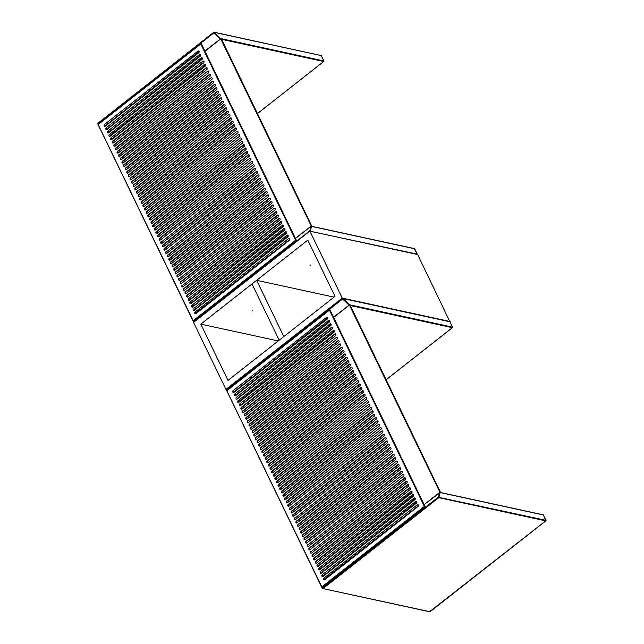<?xml version="1.0" encoding="UTF-8"?>
<svg xmlns="http://www.w3.org/2000/svg" width="644" height="644" viewBox="0 0 644 644"><rect width="100%" height="100%" fill="white"/><g stroke="black" fill="none" stroke-linecap="round" stroke-linejoin="round"><path stroke-width="0.97" d="M440.577 492.523L350.135 305.192L349.418 305.039L333.64 317.428M440.609 492.354L439.9 492.201L349.418 305.039M424.122 504.59L439.9 492.201M321.783 587.231L226.769 390.61M425.056 506.587L322.016 587.505L321.815 586.909L321.928 587.521M250.154 425.813L343.663 352.397A1.022 0.821 -77.7 0 0 342.858 350.722L249.349 424.138A1.022 0.821 -77.7 0 0 250.154 425.813M248.536 422.464L342.045 349.048A1.022 0.821 -77.7 0 0 341.24 347.374L247.731 420.79A1.022 0.821 -77.7 0 0 248.536 422.464M253.398 432.502L346.899 359.094A1.022 0.821 -77.7 0 0 346.094 357.42L252.585 430.828A1.022 0.821 -77.7 0 0 253.398 432.502M251.78 429.154L345.281 355.746A1.022 0.821 -77.7 0 0 344.476 354.071L250.967 427.487A1.022 0.821 -77.7 0 0 251.78 429.154M336.377 337.335L242.877 410.743A1.022 0.821 -77.7 0 0 243.682 412.418L337.19 339.01A1.022 0.821 -77.7 0 0 336.377 337.335L243.352 410.848A1.022 0.821 -77.7 0 0 243.311 412.587M242.064 409.069L335.572 335.661A1.022 0.821 -77.7 0 0 334.759 333.986L241.258 407.394A1.022 0.821 -77.7 0 0 242.064 409.069M339.621 344.025L246.113 417.441A1.022 0.821 -77.7 0 0 246.918 419.115L340.426 345.699A1.022 0.821 -77.7 0 0 339.621 344.025L246.588 417.545A1.022 0.821 -77.7 0 0 246.547 419.284M245.3 415.766L338.808 342.358A1.022 0.821 -77.7 0 0 338.003 340.684L244.495 414.092A1.022 0.821 -77.7 0 0 245.3 415.766M310.851 551.361A1.022 0.821 -77.7 0 0 311.664 553.035L405.173 479.627A1.022 0.821 -77.7 0 0 404.36 477.953L311.326 551.465A1.022 0.821 -77.7 0 0 311.285 553.204M307.615 544.671A1.022 0.821 -77.7 0 0 308.428 546.345L401.928 472.929A1.022 0.821 -77.7 0 0 401.123 471.255L308.09 544.768A1.022 0.821 -77.7 0 0 308.049 546.506M408.409 486.325A1.022 0.821 -77.7 0 0 407.596 484.65L314.087 558.058A1.022 0.821 -77.7 0 0 314.9 559.733L408.409 486.325M406.791 482.976A1.022 0.821 -77.7 0 0 405.978 481.301L312.469 554.709A1.022 0.821 -77.7 0 0 313.282 556.384L406.791 482.976M390.602 449.496A1.022 0.821 -77.7 0 0 389.789 447.822L296.288 521.229A1.022 0.821 -77.7 0 0 297.093 522.904L390.602 449.496M387.366 442.798A1.022 0.821 -77.7 0 0 386.553 441.124L293.052 514.532A1.022 0.821 -77.7 0 0 293.857 516.206L387.366 442.798M400.31 469.581A1.022 0.821 -77.7 0 0 399.505 467.906L305.997 541.322A1.022 0.821 -77.7 0 0 306.81 542.997L400.31 469.581M395.456 459.542A1.022 0.821 -77.7 0 0 394.651 457.868L301.142 531.276A1.022 0.821 -77.7 0 0 301.947 532.95L395.456 459.542M289.808 507.834A1.022 0.821 -77.7 0 0 290.621 509.509L384.13 436.101A1.022 0.821 -77.7 0 0 383.317 434.426L290.283 507.939A1.022 0.821 -77.7 0 0 290.243 509.678M393.838 456.194A1.022 0.821 -77.7 0 0 393.033 454.519L299.524 527.927A1.022 0.821 -77.7 0 0 300.329 529.601L393.838 456.194M294.67 517.881A1.022 0.821 -77.7 0 0 295.475 519.555L388.984 446.147A1.022 0.821 -77.7 0 0 388.171 444.473L295.145 517.985A1.022 0.821 -77.7 0 0 295.105 519.724M380.081 427.729L286.572 501.145A1.022 0.821 -77.7 0 0 287.385 502.819L380.894 429.403A1.022 0.821 -77.7 0 0 380.081 427.729L287.047 501.241A1.022 0.821 -77.7 0 0 287.007 502.98M305.192 539.648L398.692 466.232A1.022 0.821 -77.7 0 0 397.887 464.557L304.379 537.973A1.022 0.821 -77.7 0 0 305.192 539.648M396.269 461.217L302.761 534.625A1.022 0.821 -77.7 0 0 303.566 536.299L397.074 462.891A1.022 0.821 -77.7 0 0 396.269 461.217L303.235 534.729A1.022 0.821 -77.7 0 0 303.195 536.468M319.754 569.779L413.263 496.371A1.022 0.821 -77.7 0 0 412.45 494.697L318.949 568.105A1.022 0.821 -77.7 0 0 319.754 569.779M385.748 439.45A1.022 0.821 -77.7 0 0 384.935 437.775L291.434 511.183A1.022 0.821 -77.7 0 0 292.239 512.857L385.748 439.45M391.415 451.17L297.906 524.578A1.022 0.821 -77.7 0 0 298.711 526.253L392.22 452.845A1.022 0.821 -77.7 0 0 391.415 451.17L298.381 524.683A1.022 0.821 -77.7 0 0 298.341 526.422M414.881 499.72A1.022 0.821 -77.7 0 0 414.068 498.045L320.567 571.453A1.022 0.821 -77.7 0 0 321.372 573.128L414.881 499.72M410.027 489.673A1.022 0.821 -77.7 0 0 409.214 487.999L315.705 561.407A1.022 0.821 -77.7 0 0 316.518 563.081L410.027 489.673M411.645 493.022A1.022 0.821 -77.7 0 0 410.832 491.348L317.331 564.756A1.022 0.821 -77.7 0 0 318.136 566.43L411.645 493.022M381.699 431.078L288.19 504.494A1.022 0.821 -77.7 0 0 289.003 506.168L382.512 432.752A1.022 0.821 -77.7 0 0 381.699 431.078L288.665 504.59A1.022 0.821 -77.7 0 0 288.625 506.329M284.149 496.121L377.658 422.714A1.022 0.821 -77.7 0 0 376.845 421.039L283.336 494.447A1.022 0.821 -77.7 0 0 284.149 496.121M378.463 424.38L284.954 497.796A1.022 0.821 -77.7 0 0 285.767 499.47L379.276 426.054A1.022 0.821 -77.7 0 0 378.463 424.38L285.429 497.901A1.022 0.821 -77.7 0 0 285.389 499.639M402.742 474.604L309.233 548.012A1.022 0.821 -77.7 0 0 310.046 549.686L403.555 476.278A1.022 0.821 -77.7 0 0 402.742 474.604L309.708 548.116A1.022 0.821 -77.7 0 0 309.667 549.855M263.106 452.595L356.615 379.187A1.022 0.821 -77.7 0 0 355.802 377.513L262.293 450.921A1.022 0.821 -77.7 0 0 263.106 452.595M261.488 449.246L354.997 375.838A1.022 0.821 -77.7 0 0 354.184 374.164L260.675 447.572A1.022 0.821 -77.7 0 0 261.488 449.246M269.578 465.99L363.087 392.574A1.022 0.821 -77.7 0 0 362.274 390.9L268.773 464.316A1.022 0.821 -77.7 0 0 269.578 465.99M267.96 462.642L361.469 389.226A1.022 0.821 -77.7 0 0 360.656 387.551L267.155 460.967A1.022 0.821 -77.7 0 0 267.96 462.642M256.634 439.2L350.135 365.792A1.022 0.821 -77.7 0 0 349.33 364.118L255.821 437.526A1.022 0.821 -77.7 0 0 256.634 439.2M255.016 435.851L348.517 362.443A1.022 0.821 -77.7 0 0 347.712 360.769L254.203 434.177A1.022 0.821 -77.7 0 0 255.016 435.851M259.87 445.898L353.379 372.49A1.022 0.821 -77.7 0 0 352.566 370.815L259.057 444.223A1.022 0.821 -77.7 0 0 259.87 445.898M258.252 442.549L351.761 369.141A1.022 0.821 -77.7 0 0 350.948 367.466L257.439 440.874A1.022 0.821 -77.7 0 0 258.252 442.549M329.905 323.94L236.396 397.348A1.022 0.821 -77.7 0 0 237.209 399.022L330.718 325.614A1.022 0.821 -77.7 0 0 329.905 323.94L330.702 324.713L237.362 398.459L330.702 324.713M328.287 320.591L234.778 393.999A1.022 0.821 -77.7 0 0 235.591 395.674L329.1 322.266A1.022 0.821 -77.7 0 0 328.287 320.591L329.084 321.364L235.744 395.11L329.084 321.364M333.141 330.638L239.64 404.046A1.022 0.821 -77.7 0 0 240.445 405.72L333.954 332.312A1.022 0.821 -77.7 0 0 333.141 330.638L333.938 331.41L240.598 405.157L333.938 331.41M238.827 402.371L332.336 328.963A1.022 0.821 -77.7 0 0 331.523 327.289L238.014 400.697A1.022 0.821 -77.7 0 0 238.827 402.371M357.42 380.862L263.911 454.27A1.022 0.821 -77.7 0 0 264.724 455.944L358.233 382.536A1.022 0.821 -77.7 0 0 357.42 380.862L264.386 454.374A1.022 0.821 -77.7 0 0 264.346 456.113M266.342 459.293L359.851 385.877A1.022 0.821 -77.7 0 0 359.038 384.202L265.537 457.618A1.022 0.821 -77.7 0 0 266.342 459.293M324.608 579.825L418.117 506.409A1.022 0.821 -77.7 0 0 417.312 504.735L323.803 578.151A1.022 0.821 -77.7 0 0 324.608 579.825M326.669 317.242L233.16 390.65A1.022 0.821 -77.7 0 0 233.973 392.325L327.482 318.917A1.022 0.821 -77.7 0 0 326.669 317.242L327.466 318.015L234.118 391.761L327.466 318.015M367.136 400.946L273.628 474.354A1.022 0.821 -77.7 0 0 274.433 476.029L367.941 402.621A1.022 0.821 -77.7 0 0 367.136 400.946L274.103 474.459A1.022 0.821 -77.7 0 0 274.062 476.198M368.754 404.295L275.246 477.703A1.022 0.821 -77.7 0 0 276.051 479.378L369.559 405.97A1.022 0.821 -77.7 0 0 368.754 404.295L275.721 477.808A1.022 0.821 -77.7 0 0 275.68 479.547M271.196 469.331L364.705 395.923A1.022 0.821 -77.7 0 0 363.9 394.249L270.391 467.665A1.022 0.821 -77.7 0 0 271.196 469.331M365.518 397.598L272.01 471.006A1.022 0.821 -77.7 0 0 272.815 472.68L366.323 399.272A1.022 0.821 -77.7 0 0 365.518 397.598L272.484 471.11A1.022 0.821 -77.7 0 0 272.444 472.849M280.913 489.424L374.414 416.016A1.022 0.821 -77.7 0 0 373.609 414.342L280.1 487.75A1.022 0.821 -77.7 0 0 280.913 489.424M282.531 492.773L376.032 419.365A1.022 0.821 -77.7 0 0 375.227 417.69L281.718 491.098A1.022 0.821 -77.7 0 0 282.531 492.773M370.372 407.644L276.864 481.052A1.022 0.821 -77.7 0 0 277.669 482.726L371.177 409.318A1.022 0.821 -77.7 0 0 370.372 407.644L277.339 481.157A1.022 0.821 -77.7 0 0 277.298 482.895M279.295 486.075L372.796 412.667A1.022 0.821 -77.7 0 0 371.991 410.993L278.482 484.401A1.022 0.821 -77.7 0 0 279.295 486.075M416.499 503.069A1.022 0.821 -77.7 0 0 415.686 501.394L322.185 574.802A1.022 0.821 -77.7 0 0 322.99 576.477L416.499 503.069M226.728 390.594L321.815 586.909L424.34 506.417L425.064 506.578L322.016 587.505M424.34 506.417L425.064 506.578L424.34 506.417L329.462 310.158L226.946 390.65M329.921 309.74L425.088 506.587L329.961 309.853L329.462 310.158M372.836 410.928A1.022 0.821 -77.7 0 0 372.465 411.097L278.957 484.505A1.022 0.821 -77.7 0 0 278.916 486.244M376.072 417.626A1.022 0.821 -77.7 0 0 375.702 417.787L282.193 491.203A1.022 0.821 -77.7 0 0 282.153 492.942M374.454 414.277A1.022 0.821 -77.7 0 0 374.084 414.446L280.575 487.854A1.022 0.821 -77.7 0 0 280.534 489.593M364.746 394.184A1.022 0.821 -77.7 0 0 364.367 394.353L270.866 467.761A1.022 0.821 -77.7 0 0 270.826 469.5M359.891 384.138A1.022 0.821 -77.7 0 0 359.513 384.307L266.004 457.723A1.022 0.821 -77.7 0 0 265.972 459.462M351.793 367.402A1.022 0.821 -77.7 0 0 351.423 367.571L257.914 440.979A1.022 0.821 -77.7 0 0 257.874 442.718M353.411 370.751A1.022 0.821 -77.7 0 0 353.041 370.92L259.532 444.328A1.022 0.821 -77.7 0 0 259.492 446.067M348.557 360.704A1.022 0.821 -77.7 0 0 348.187 360.873L254.678 434.281A1.022 0.821 -77.7 0 0 254.638 436.02M350.175 364.053A1.022 0.821 -77.7 0 0 349.805 364.222L256.296 437.63A1.022 0.821 -77.7 0 0 256.256 439.369M361.509 387.487A1.022 0.821 -77.7 0 0 361.131 387.656L267.622 461.064A1.022 0.821 -77.7 0 0 267.59 462.803M363.127 390.836A1.022 0.821 -77.7 0 0 362.749 391.005L269.248 464.413A1.022 0.821 -77.7 0 0 269.208 466.151M355.037 374.1A1.022 0.821 -77.7 0 0 354.659 374.269L261.15 447.677A1.022 0.821 -77.7 0 0 261.11 449.415M356.655 377.448A1.022 0.821 -77.7 0 0 356.277 377.609L262.768 451.025A1.022 0.821 -77.7 0 0 262.728 452.764M377.69 420.967A1.022 0.821 -77.7 0 0 377.32 421.136L283.811 494.552A1.022 0.821 -77.7 0 0 283.771 496.291M410.067 487.935A1.022 0.821 -77.7 0 0 409.689 488.104L316.18 561.512A1.022 0.821 -77.7 0 0 316.14 563.25M385.788 437.711A1.022 0.821 -77.7 0 0 385.41 437.88L291.901 511.288A1.022 0.821 -77.7 0 0 291.861 513.026M398.733 464.493A1.022 0.821 -77.7 0 0 398.362 464.662L304.853 538.078A1.022 0.821 -77.7 0 0 304.813 539.817M389.024 444.408A1.022 0.821 -77.7 0 0 388.646 444.577L295.145 517.985M393.878 454.455A1.022 0.821 -77.7 0 0 393.5 454.624L299.999 528.032A1.022 0.821 -77.7 0 0 299.959 529.771M384.17 434.362A1.022 0.821 -77.7 0 0 383.792 434.531L290.283 507.939M395.497 457.804A1.022 0.821 -77.7 0 0 395.126 457.964L301.617 531.381A1.022 0.821 -77.7 0 0 301.577 533.119M400.351 467.842A1.022 0.821 -77.7 0 0 399.98 468.011L306.472 541.419A1.022 0.821 -77.7 0 0 306.431 543.158M387.406 441.06A1.022 0.821 -77.7 0 0 387.028 441.229L293.519 514.636A1.022 0.821 -77.7 0 0 293.487 516.375M390.642 447.757A1.022 0.821 -77.7 0 0 390.264 447.926L296.763 521.334A1.022 0.821 -77.7 0 0 296.723 523.073M406.831 481.237A1.022 0.821 -77.7 0 0 406.453 481.406L312.944 554.814A1.022 0.821 -77.7 0 0 312.904 556.553M408.449 484.586A1.022 0.821 -77.7 0 0 408.071 484.755L314.562 558.163A1.022 0.821 -77.7 0 0 314.522 559.902M401.969 471.191A1.022 0.821 -77.7 0 0 401.598 471.36L308.09 544.768M405.205 477.888A1.022 0.821 -77.7 0 0 404.834 478.057L311.326 551.465M338.849 340.612A1.022 0.821 -77.7 0 0 338.47 340.781L244.97 414.197A1.022 0.821 -77.7 0 0 244.929 415.935M335.613 333.922A1.022 0.821 -77.7 0 0 335.234 334.091L241.725 407.499A1.022 0.821 -77.7 0 0 241.693 409.238M345.321 354.007A1.022 0.821 -77.7 0 0 344.951 354.176L251.442 427.584A1.022 0.821 -77.7 0 0 251.402 429.323M346.939 357.356A1.022 0.821 -77.7 0 0 346.569 357.525L253.06 430.933A1.022 0.821 -77.7 0 0 253.02 432.671M342.085 347.309A1.022 0.821 -77.7 0 0 341.706 347.478L248.206 420.886A1.022 0.821 -77.7 0 0 248.165 422.625M343.703 350.658A1.022 0.821 -77.7 0 0 343.333 350.827L249.824 424.235A1.022 0.821 -77.7 0 0 249.783 425.974M311.905 226.342L221.456 39.018L220.747 38.865L204.969 51.254M311.938 226.181L311.221 226.028L220.747 38.865M295.443 238.417L311.221 226.028M193.111 321.058L98.097 124.429M98.049 124.413L193.144 320.728L295.66 240.244L296.385 240.405L193.337 321.332L193.144 320.728L193.248 321.34M121.483 159.632L214.991 86.224A1.022 0.821 -77.7 0 0 214.178 84.549L120.67 157.957A1.022 0.821 -77.7 0 0 121.483 159.632M119.865 156.283L213.373 82.875A1.022 0.821 -77.7 0 0 212.56 81.2L119.051 154.608A1.022 0.821 -77.7 0 0 119.865 156.283M124.719 166.329L218.227 92.921A1.022 0.821 -77.7 0 0 217.414 91.247L123.914 164.655A1.022 0.821 -77.7 0 0 124.719 166.329M123.101 162.98L216.609 89.572A1.022 0.821 -77.7 0 0 215.796 87.898L122.296 161.306A1.022 0.821 -77.7 0 0 123.101 162.98M207.706 71.154L114.197 144.57A1.022 0.821 -77.7 0 0 115.01 146.244L208.519 72.828A1.022 0.821 -77.7 0 0 207.706 71.154L114.672 144.667A1.022 0.821 -77.7 0 0 114.632 146.405M113.392 142.896L206.893 69.48A1.022 0.821 -77.7 0 0 206.088 67.805L112.579 141.221A1.022 0.821 -77.7 0 0 113.392 142.896M210.942 77.852L117.433 151.26A1.022 0.821 -77.7 0 0 118.246 152.934L211.755 79.526A1.022 0.821 -77.7 0 0 210.942 77.852L117.908 151.364A1.022 0.821 -77.7 0 0 117.868 153.103M116.628 149.585L210.137 76.177A1.022 0.821 -77.7 0 0 209.324 74.503L115.815 147.911A1.022 0.821 -77.7 0 0 116.628 149.585M182.18 285.187A1.022 0.821 -77.7 0 0 182.985 286.862L276.493 213.454A1.022 0.821 -77.7 0 0 275.688 211.779L182.655 285.292A1.022 0.821 -77.7 0 0 182.614 287.031M178.943 278.49A1.022 0.821 -77.7 0 0 179.748 280.164L273.257 206.756A1.022 0.821 -77.7 0 0 272.452 205.082L179.418 278.594A1.022 0.821 -77.7 0 0 179.378 280.333M279.729 220.151A1.022 0.821 -77.7 0 0 278.924 218.477L185.416 291.885A1.022 0.821 -77.7 0 0 186.229 293.559L279.729 220.151M278.111 216.803A1.022 0.821 -77.7 0 0 277.306 215.128L183.798 288.536A1.022 0.821 -77.7 0 0 184.603 290.211L278.111 216.803M261.931 183.315A1.022 0.821 -77.7 0 0 261.118 181.648L167.609 255.056A1.022 0.821 -77.7 0 0 168.422 256.731L261.931 183.315M258.687 176.625A1.022 0.821 -77.7 0 0 257.882 174.951L164.373 248.359A1.022 0.821 -77.7 0 0 165.186 250.033L258.687 176.625M271.639 203.407A1.022 0.821 -77.7 0 0 270.826 201.733L177.325 275.141A1.022 0.821 -77.7 0 0 178.13 276.815L271.639 203.407M266.785 193.361A1.022 0.821 -77.7 0 0 265.972 191.687L172.463 265.103A1.022 0.821 -77.7 0 0 173.276 266.777L266.785 193.361M161.137 241.661A1.022 0.821 -77.7 0 0 161.95 243.335L255.451 169.927A1.022 0.821 -77.7 0 0 254.646 168.253L161.612 241.766A1.022 0.821 -77.7 0 0 161.572 243.504M265.167 190.012A1.022 0.821 -77.7 0 0 264.354 188.338L170.845 261.754A1.022 0.821 -77.7 0 0 171.658 263.428L265.167 190.012M165.991 251.707A1.022 0.821 -77.7 0 0 166.804 253.382L260.313 179.974A1.022 0.821 -77.7 0 0 259.5 178.299L166.466 251.812A1.022 0.821 -77.7 0 0 166.426 253.551M251.41 161.555L157.901 234.963A1.022 0.821 -77.7 0 0 158.706 236.638L252.215 163.23A1.022 0.821 -77.7 0 0 251.41 161.555L158.376 235.068A1.022 0.821 -77.7 0 0 158.335 236.807M176.512 273.467L270.021 200.059A1.022 0.821 -77.7 0 0 269.208 198.384L175.707 271.792A1.022 0.821 -77.7 0 0 176.512 273.467M267.59 195.035L174.089 268.443A1.022 0.821 -77.7 0 0 174.894 270.118L268.403 196.71A1.022 0.821 -77.7 0 0 267.59 195.035L174.556 268.548A1.022 0.821 -77.7 0 0 174.524 270.287M191.083 303.606L284.584 230.19A1.022 0.821 -77.7 0 0 283.779 228.515L190.27 301.931A1.022 0.821 -77.7 0 0 191.083 303.606M257.069 173.276A1.022 0.821 -77.7 0 0 256.264 171.602L162.755 245.01A1.022 0.821 -77.7 0 0 163.568 246.684L257.069 173.276M262.736 184.989L169.227 258.405A1.022 0.821 -77.7 0 0 170.04 260.079L263.549 186.663A1.022 0.821 -77.7 0 0 262.736 184.989L169.702 258.51A1.022 0.821 -77.7 0 0 169.662 260.248M286.21 233.539A1.022 0.821 -77.7 0 0 285.397 231.864L191.888 305.28A1.022 0.821 -77.7 0 0 192.701 306.955L286.21 233.539M281.348 223.492A1.022 0.821 -77.7 0 0 280.543 221.826L187.034 295.234A1.022 0.821 -77.7 0 0 187.847 296.908L281.348 223.492M282.966 226.841A1.022 0.821 -77.7 0 0 282.161 225.167L188.652 298.583A1.022 0.821 -77.7 0 0 189.465 300.257L282.966 226.841M253.028 164.904L159.519 238.312A1.022 0.821 -77.7 0 0 160.332 239.987L253.833 166.579A1.022 0.821 -77.7 0 0 253.028 164.904L159.994 238.417A1.022 0.821 -77.7 0 0 159.953 240.156M155.47 229.94L248.978 156.532A1.022 0.821 -77.7 0 0 248.173 154.858L154.665 228.266A1.022 0.821 -77.7 0 0 155.47 229.94M249.792 158.207L156.283 231.615A1.022 0.821 -77.7 0 0 157.088 233.289L250.597 159.881A1.022 0.821 -77.7 0 0 249.792 158.207L156.758 231.719A1.022 0.821 -77.7 0 0 156.717 233.458M274.07 208.431L180.562 281.839A1.022 0.821 -77.7 0 0 181.367 283.513L274.875 210.105A1.022 0.821 -77.7 0 0 274.07 208.431L181.036 281.943A1.022 0.821 -77.7 0 0 180.996 283.682M134.435 186.422L227.936 113.006A1.022 0.821 -77.7 0 0 227.131 111.332L133.622 184.748A1.022 0.821 -77.7 0 0 134.435 186.422M132.809 183.073L226.318 109.657A1.022 0.821 -77.7 0 0 225.513 107.983L132.004 181.399A1.022 0.821 -77.7 0 0 132.809 183.073M140.907 199.809L234.416 126.401A1.022 0.821 -77.7 0 0 233.603 124.727L140.094 198.135A1.022 0.821 -77.7 0 0 140.907 199.809M139.289 196.46L232.79 123.052A1.022 0.821 -77.7 0 0 231.985 121.378L138.476 194.786A1.022 0.821 -77.7 0 0 139.289 196.46M127.955 173.027L221.464 99.619A1.022 0.821 -77.7 0 0 220.659 97.944L127.15 171.352A1.022 0.821 -77.7 0 0 127.955 173.027M126.337 169.678L219.846 96.27A1.022 0.821 -77.7 0 0 219.032 94.596L125.532 168.004A1.022 0.821 -77.7 0 0 126.337 169.678M131.191 179.724L224.7 106.308A1.022 0.821 -77.7 0 0 223.895 104.634L130.386 178.05A1.022 0.821 -77.7 0 0 131.191 179.724M129.573 176.376L223.082 102.968A1.022 0.821 -77.7 0 0 222.277 101.293L128.768 174.701A1.022 0.821 -77.7 0 0 129.573 176.376M201.234 57.767L107.725 131.175A1.022 0.821 -77.7 0 0 108.538 132.849L202.039 59.441A1.022 0.821 -77.7 0 0 201.234 57.767L202.031 58.54L108.683 132.278L202.031 58.54M199.616 54.418L106.107 127.826A1.022 0.821 -77.7 0 0 106.912 129.5L200.421 56.092A1.022 0.821 -77.7 0 0 199.616 54.418L200.413 55.191L107.065 128.937L200.413 55.191M204.47 64.456L110.961 137.872A1.022 0.821 -77.7 0 0 111.774 139.547L205.275 66.131A1.022 0.821 -77.7 0 0 204.47 64.456L205.267 65.229L111.919 138.975L205.267 65.229M110.156 136.198L203.657 62.79A1.022 0.821 -77.7 0 0 202.852 61.116L109.343 134.524A1.022 0.821 -77.7 0 0 110.156 136.198M228.749 114.68L135.24 188.088A1.022 0.821 -77.7 0 0 136.053 189.763L229.554 116.355A1.022 0.821 -77.7 0 0 228.749 114.68L135.715 188.193A1.022 0.821 -77.7 0 0 135.675 189.932M137.671 193.111L231.172 119.703A1.022 0.821 -77.7 0 0 230.367 118.029L136.858 191.437A1.022 0.821 -77.7 0 0 137.671 193.111M195.937 313.644L289.446 240.236A1.022 0.821 -77.7 0 0 288.633 238.562L195.124 311.97A1.022 0.821 -77.7 0 0 195.937 313.644M197.998 51.069L104.489 124.477A1.022 0.821 -77.7 0 0 105.294 126.152L198.803 52.744A1.022 0.821 -77.7 0 0 197.998 51.069L198.795 51.842L105.447 125.588L198.795 51.842M238.457 134.773L144.948 208.181A1.022 0.821 -77.7 0 0 145.761 209.855L239.27 136.448A1.022 0.821 -77.7 0 0 238.457 134.773L145.423 208.286A1.022 0.821 -77.7 0 0 145.383 210.024M240.075 138.122L146.566 211.53A1.022 0.821 -77.7 0 0 147.379 213.204L240.888 139.796A1.022 0.821 -77.7 0 0 240.075 138.122L147.041 211.635A1.022 0.821 -77.7 0 0 147.001 213.373M142.525 203.158L236.034 129.75A1.022 0.821 -77.7 0 0 235.221 128.076L141.712 201.483A1.022 0.821 -77.7 0 0 142.525 203.158M236.839 131.424L143.33 204.832A1.022 0.821 -77.7 0 0 144.143 206.507L237.652 133.099A1.022 0.821 -77.7 0 0 236.839 131.424L143.805 204.937A1.022 0.821 -77.7 0 0 143.765 206.676M152.234 223.251L245.742 149.835A1.022 0.821 -77.7 0 0 244.929 148.16L151.429 221.576A1.022 0.821 -77.7 0 0 152.234 223.251M153.852 226.599L247.36 153.183A1.022 0.821 -77.7 0 0 246.555 151.509L153.047 224.925A1.022 0.821 -77.7 0 0 153.852 226.599M241.693 141.471L148.192 214.879A1.022 0.821 -77.7 0 0 148.997 216.553L242.506 143.145A1.022 0.821 -77.7 0 0 241.693 141.471L148.659 214.983A1.022 0.821 -77.7 0 0 148.627 216.722M150.615 219.902L244.124 146.486A1.022 0.821 -77.7 0 0 243.311 144.811L149.81 218.227A1.022 0.821 -77.7 0 0 150.615 219.902M287.828 236.887A1.022 0.821 -77.7 0 0 287.015 235.213L193.506 308.621A1.022 0.821 -77.7 0 0 194.319 310.295L287.828 236.887M295.66 240.244L200.791 43.985L201.282 43.671L200.791 43.985L201.282 43.671L296.385 240.405L295.66 240.244L296.385 240.405L193.337 321.332M244.165 144.747A1.022 0.821 -77.7 0 0 243.786 144.916L150.277 218.332A1.022 0.821 -77.7 0 0 150.245 220.071M247.401 151.445A1.022 0.821 -77.7 0 0 247.022 151.614L153.522 225.022A1.022 0.821 -77.7 0 0 153.481 226.76M245.783 148.096A1.022 0.821 -77.7 0 0 245.404 148.265L151.904 221.673A1.022 0.821 -77.7 0 0 151.863 223.412M236.066 128.011A1.022 0.821 -77.7 0 0 235.696 128.18L142.187 201.588A1.022 0.821 -77.7 0 0 142.147 203.327M231.212 117.965A1.022 0.821 -77.7 0 0 230.842 118.134L137.333 191.542A1.022 0.821 -77.7 0 0 137.293 193.281M223.122 101.221A1.022 0.821 -77.7 0 0 222.744 101.39L129.243 174.806A1.022 0.821 -77.7 0 0 129.203 176.545M224.74 104.57A1.022 0.821 -77.7 0 0 224.37 104.739L130.861 178.155A1.022 0.821 -77.7 0 0 130.821 179.893M219.886 94.531A1.022 0.821 -77.7 0 0 219.507 94.692L126.007 168.108A1.022 0.821 -77.7 0 0 125.966 169.847M221.504 97.88A1.022 0.821 -77.7 0 0 221.125 98.041L127.625 171.457A1.022 0.821 -77.7 0 0 127.584 173.196M232.83 121.314A1.022 0.821 -77.7 0 0 232.46 121.483L138.951 194.891A1.022 0.821 -77.7 0 0 138.911 196.629M234.448 124.662A1.022 0.821 -77.7 0 0 234.078 124.831L140.569 198.239A1.022 0.821 -77.7 0 0 140.529 199.978M226.358 107.918A1.022 0.821 -77.7 0 0 225.988 108.087L132.479 181.495A1.022 0.821 -77.7 0 0 132.439 183.234M227.976 111.267A1.022 0.821 -77.7 0 0 227.606 111.436L134.097 184.844A1.022 0.821 -77.7 0 0 134.057 186.583M249.019 154.793A1.022 0.821 -77.7 0 0 248.64 154.963L155.14 228.37A1.022 0.821 -77.7 0 0 155.099 230.109M281.388 221.753A1.022 0.821 -77.7 0 0 281.017 221.922L187.509 295.338A1.022 0.821 -77.7 0 0 187.468 297.077M257.109 171.537A1.022 0.821 -77.7 0 0 256.739 171.707L163.23 245.114A1.022 0.821 -77.7 0 0 163.19 246.853M270.061 198.32A1.022 0.821 -77.7 0 0 269.683 198.489L176.174 271.897A1.022 0.821 -77.7 0 0 176.142 273.636M260.345 178.235A1.022 0.821 -77.7 0 0 259.975 178.396L166.466 251.812M265.207 188.273A1.022 0.821 -77.7 0 0 264.829 188.442L171.32 261.85A1.022 0.821 -77.7 0 0 171.28 263.589M255.491 168.189A1.022 0.821 -77.7 0 0 255.121 168.358L161.612 241.766M266.825 191.622A1.022 0.821 -77.7 0 0 266.447 191.791L172.938 265.199A1.022 0.821 -77.7 0 0 172.898 266.938M271.679 201.669A1.022 0.821 -77.7 0 0 271.301 201.838L177.8 275.246A1.022 0.821 -77.7 0 0 177.76 276.984M258.727 174.886A1.022 0.821 -77.7 0 0 258.357 175.047L164.848 248.463A1.022 0.821 -77.7 0 0 164.808 250.202M261.963 181.576A1.022 0.821 -77.7 0 0 261.593 181.745L168.084 255.161A1.022 0.821 -77.7 0 0 168.044 256.9M278.152 215.064A1.022 0.821 -77.7 0 0 277.781 215.225L184.273 288.641A1.022 0.821 -77.7 0 0 184.232 290.38M279.77 218.413A1.022 0.821 -77.7 0 0 279.399 218.574L185.891 291.99A1.022 0.821 -77.7 0 0 185.85 293.728M273.298 205.017A1.022 0.821 -77.7 0 0 272.919 205.186L179.418 278.594M276.534 211.715A1.022 0.821 -77.7 0 0 276.155 211.884L182.655 285.292M210.177 74.438A1.022 0.821 -77.7 0 0 209.799 74.607L116.29 148.015A1.022 0.821 -77.7 0 0 116.25 149.754M206.933 67.741A1.022 0.821 -77.7 0 0 206.563 67.91L113.054 141.318A1.022 0.821 -77.7 0 0 113.014 143.057M216.65 87.834A1.022 0.821 -77.7 0 0 216.271 88.003L122.763 161.411A1.022 0.821 -77.7 0 0 122.73 163.149M218.268 91.182A1.022 0.821 -77.7 0 0 217.889 91.351L124.381 164.759A1.022 0.821 -77.7 0 0 124.348 166.498M213.414 81.136A1.022 0.821 -77.7 0 0 213.035 81.305L119.526 154.713A1.022 0.821 -77.7 0 0 119.486 156.452M215.032 84.485A1.022 0.821 -77.7 0 0 214.653 84.654L121.144 158.062A1.022 0.821 -77.7 0 0 121.104 159.801M310.038 265.392L310.698 264.982L310.038 265.392M251.885 311.044L252.545 310.641L251.885 311.044M225.939 389.395L342.246 298.092L309.877 231.124L193.562 322.435L225.939 389.395L226.567 389.531M200.807 324.141L228 380.387L335.001 296.385L307.808 240.132L200.807 324.141L278.232 340.95M449.842 321.638L417.65 254.533L309.877 231.124M342.246 298.092L450.027 321.493M256.634 280.309L251.981 283.964L279.174 340.209L283.827 336.562L256.634 280.309L334.059 297.126M386.159 379.71L452.41 327.691L350.288 305.522M333.568 317.283L349.016 305.159L342.632 298.977L226.905 389.829L226.712 389.306L342.399 298.542M452.539 327.136L449.947 321.775L342.978 298.55L349.362 304.725L452.539 327.136L452.499 327.683A0.411 0.411 0 0 0 452.619 327.184L452.539 327.136M449.496 321.67L342.777 298.373L342.632 298.977L342.439 298.454L226.712 389.306A0.411 0.411 0 0 0 226.68 389.926L227.227 390.143M450.019 321.92L452.579 327.321M226.68 389.443L227.05 390.28M452.531 327.546L386.175 379.751M322.958 586.764L322.853 588.576L430.071 611.736L545.798 520.883L438.83 497.651L323.103 588.511L322.66 587.9L438.387 497.047L439.586 492.515L424.138 504.638M438.427 497.265L545.927 520.32L543.343 514.959L440.158 492.555L438.83 497.651L438.427 497.265M542.884 514.854L543.415 515.015L545.895 520.867A0.411 0.411 0 0 0 546.007 520.368L545.975 520.505M545.919 520.73L429.629 611.639M543.407 515.103L543.415 515.015A0.411 0.411 0 0 0 543.134 514.789L439.957 492.386A0.411 0.411 0 0 0 439.619 492.467L440.158 492.555L424.13 504.622M430.2 611.639L430.168 611.72A0.411 0.411 0 0 1 429.83 611.8L322.853 588.576A0.411 0.411 0 0 1 322.547 588.069L322.877 586.829M416.491 502.167L323.143 575.905L416.652 502.497L415.686 501.394M278.957 484.505L278.482 484.401M372.465 411.097L371.991 410.993M277.339 481.157L276.864 481.052M282.193 491.203L281.718 491.098M375.702 417.787L375.227 417.69M280.575 487.854L280.1 487.75M374.084 414.446L373.609 414.342M272.484 471.11L272.01 471.006M270.866 467.761L270.391 467.665M364.367 394.353L363.9 394.249M275.721 477.808L275.246 477.703M274.103 474.459L273.628 474.354M418.27 505.846L324.6 578.924L418.359 506.136M266.004 457.723L265.537 457.618M359.513 384.307L359.038 384.202M264.386 454.374L263.911 454.27M332.481 328.392L238.819 401.47L332.578 328.682M257.914 440.979L257.439 440.874M351.423 367.571L350.948 367.466M259.532 444.328L259.057 444.223M353.041 370.92L352.566 370.815M254.678 434.281L254.203 434.177M348.187 360.873L347.712 360.769M256.296 437.63L255.821 437.526M349.805 364.222L349.33 364.118M267.622 461.064L267.155 460.967M361.131 387.656L360.656 387.551M269.248 464.413L268.773 464.316M362.749 391.005L362.274 390.9M261.15 447.677L260.675 447.572M354.659 374.269L354.184 374.164M262.768 451.025L262.293 450.921M356.277 377.609L355.802 377.513M309.708 548.116L309.233 548.012M285.429 497.901L284.954 497.796M283.811 494.552L283.336 494.447M377.32 421.136L376.845 421.039M288.665 504.59L288.19 504.494M411.629 492.121L318.289 565.867L411.79 492.451L410.832 491.348M316.18 561.512L315.705 561.407M409.689 488.104L409.214 487.999M414.865 498.818L321.525 572.556L415.034 499.148L414.068 498.045M298.381 524.683L297.906 524.578M291.901 511.288L291.434 511.183M385.41 437.88L384.935 437.775M413.247 495.469L319.907 569.216L413.416 495.8L412.45 494.697M303.235 534.729L302.761 534.625M304.853 538.078L304.379 537.973M398.362 464.662L397.887 464.557M287.047 501.241L286.572 501.145M388.646 444.577L388.171 444.473M299.999 528.032L299.524 527.927M393.5 454.624L393.033 454.519M383.792 434.531L383.317 434.426M301.617 531.381L301.142 531.276M395.126 457.964L394.651 457.868M306.472 541.419L305.997 541.322M399.98 468.011L399.505 467.906M293.519 514.636L293.052 514.532M387.028 441.229L386.553 441.124M296.763 521.334L296.288 521.229M390.264 447.926L389.789 447.822M312.944 554.814L312.469 554.709M406.453 481.406L405.978 481.301M314.562 558.163L314.087 558.058M408.071 484.755L407.596 484.65M401.598 471.36L401.123 471.255M404.834 478.057L404.36 477.953M244.97 414.197L244.495 414.092M338.47 340.781L338.003 340.684M246.588 417.545L246.113 417.441M241.725 407.499L241.258 407.394M335.234 334.091L334.759 333.986M243.352 410.848L242.877 410.743M251.442 427.584L250.967 427.487M344.951 354.176L344.476 354.071M253.06 430.933L252.585 430.828M346.569 357.525L346.094 357.42M248.206 420.886L247.731 420.79M341.706 347.478L341.24 347.374M249.824 424.235L249.349 424.138M343.333 350.827L342.858 350.722M418.109 505.508L417.312 504.735M323.803 578.151L324.6 578.924M322.982 575.575L322.185 574.802M321.364 572.226L320.567 571.453M319.746 568.877L318.949 568.105M318.128 565.529L317.331 564.756M240.437 404.818L239.64 404.046M332.32 328.062L331.523 327.289M238.014 400.697L238.819 401.47M237.193 398.121L236.396 397.348M235.575 394.772L234.778 393.999M233.957 391.423L233.16 390.65M257.479 113.537L323.739 61.518L221.617 39.34M204.897 51.101L220.337 38.978L213.961 32.796L98.234 123.656L98.033 123.133L213.728 32.361M323.868 60.955L321.276 55.601L214.307 32.369L220.683 38.551L323.868 60.955L323.827 61.502A0.411 0.411 0 0 0 323.94 61.003L323.868 60.955M320.825 55.489L214.098 32.2L213.961 32.796L213.76 32.281L98.033 123.133A0.411 0.411 0 0 0 98.001 123.745L98.556 123.962M321.34 55.738L323.908 61.14M98.009 123.27L98.371 124.107M323.86 61.365L257.503 113.577M194.077 322.032L309.708 230.874L310.915 226.334L295.467 238.457L311.028 226.277M309.804 231.18L417.256 254.147L414.664 248.785L311.487 226.382L310.311 231.22M194.287 320.591L193.868 321.895A0.411 0.411 0 0 0 193.9 322.177M414.213 248.681L417.296 254.332M414.736 248.93L414.744 248.834A0.411 0.411 0 0 0 414.462 248.616L311.277 226.213A0.411 0.411 0 0 0 310.939 226.286L311.036 226.269M193.916 322.161L194.198 320.656M200.791 43.985L98.266 124.469M287.812 235.986L194.464 309.732L287.973 236.324L287.015 235.213M150.277 218.332L149.81 218.227M243.786 144.916L243.311 144.811M148.659 214.983L148.192 214.879M153.522 225.022L153.047 224.925M247.022 151.614L246.555 151.509M151.904 221.673L151.429 221.576M245.404 148.265L244.929 148.16M143.805 204.937L143.33 204.832M142.187 201.588L141.712 201.483M235.696 128.18L235.221 128.076M147.041 211.635L146.566 211.53M145.423 208.286L144.948 208.181M289.591 239.673L195.921 312.743L289.687 239.962M137.333 191.542L136.858 191.437M230.842 118.134L230.367 118.029M135.715 188.193L135.24 188.088M203.81 62.218L110.14 135.296L203.907 62.508M129.243 174.806L128.768 174.701M222.744 101.39L222.277 101.293M130.861 178.155L130.386 178.05M224.37 104.739L223.895 104.634M126.007 168.108L125.532 168.004M219.507 94.692L219.032 94.596M127.625 171.457L127.15 171.352M221.125 98.041L220.659 97.944M138.951 194.891L138.476 194.786M232.46 121.483L231.985 121.378M140.569 198.239L140.094 198.135M234.078 124.831L233.603 124.727M132.479 181.495L132.004 181.399M225.988 108.087L225.513 107.983M134.097 184.844L133.622 184.748M227.606 111.436L227.131 111.332M181.036 281.943L180.562 281.839M156.758 231.719L156.283 231.615M155.14 228.37L154.665 228.266M248.64 154.963L248.173 154.858M159.994 238.417L159.519 238.312M282.958 225.939L189.61 299.685L283.118 226.277L282.161 225.167M187.509 295.338L187.034 295.234M281.017 221.922L280.543 221.826M286.194 232.637L192.846 306.383L286.355 232.975L285.397 231.864M169.702 258.51L169.227 258.405M163.23 245.114L162.755 245.01M256.739 171.707L256.264 171.602M284.576 229.288L191.228 303.034L284.737 229.626L283.779 228.515M174.556 268.548L174.089 268.443M176.174 271.897L175.707 271.792M269.683 198.489L269.208 198.384M158.376 235.068L157.901 234.963M259.975 178.396L259.5 178.299M171.32 261.85L170.845 261.754M264.829 188.442L264.354 188.338M255.121 168.358L254.646 168.253M172.938 265.199L172.463 265.103M266.447 191.791L265.972 191.687M177.8 275.246L177.325 275.141M271.301 201.838L270.826 201.733M164.848 248.463L164.373 248.359M258.357 175.047L257.882 174.951M168.084 255.161L167.609 255.056M261.593 181.745L261.118 181.648M184.273 288.641L183.798 288.536M277.781 215.225L277.306 215.128M185.891 291.99L185.416 291.885M279.399 218.574L278.924 218.477M272.919 205.186L272.452 205.082M276.155 211.884L275.688 211.779M116.29 148.015L115.815 147.911M209.799 74.607L209.324 74.503M117.908 151.364L117.433 151.26M113.054 141.318L112.579 141.221M206.563 67.91L206.088 67.805M114.672 144.667L114.197 144.57M122.763 161.411L122.296 161.306M216.271 88.003L215.796 87.898M124.381 164.759L123.914 164.655M217.889 91.351L217.414 91.247M119.526 154.713L119.051 154.608M213.035 81.305L212.56 81.2M121.144 158.062L120.67 157.957M214.653 84.654L214.178 84.549M289.43 239.335L288.633 238.562M195.124 311.97L195.921 312.743M194.303 309.394L193.506 308.621M192.685 306.053L191.888 305.28M191.067 302.704L190.27 301.931M189.449 299.355L188.652 298.583M111.758 138.645L110.961 137.872M203.649 61.888L202.852 61.116M109.343 134.524L110.14 135.296M108.522 131.948L107.725 131.175M106.904 128.599L106.107 127.826M105.286 125.25L104.489 124.477M329.704 309.692L226.672 390.578L321.831 587.433M201.033 43.51L97.993 124.405L193.152 321.251M201.25 43.567L296.409 240.413"/></g></svg>
